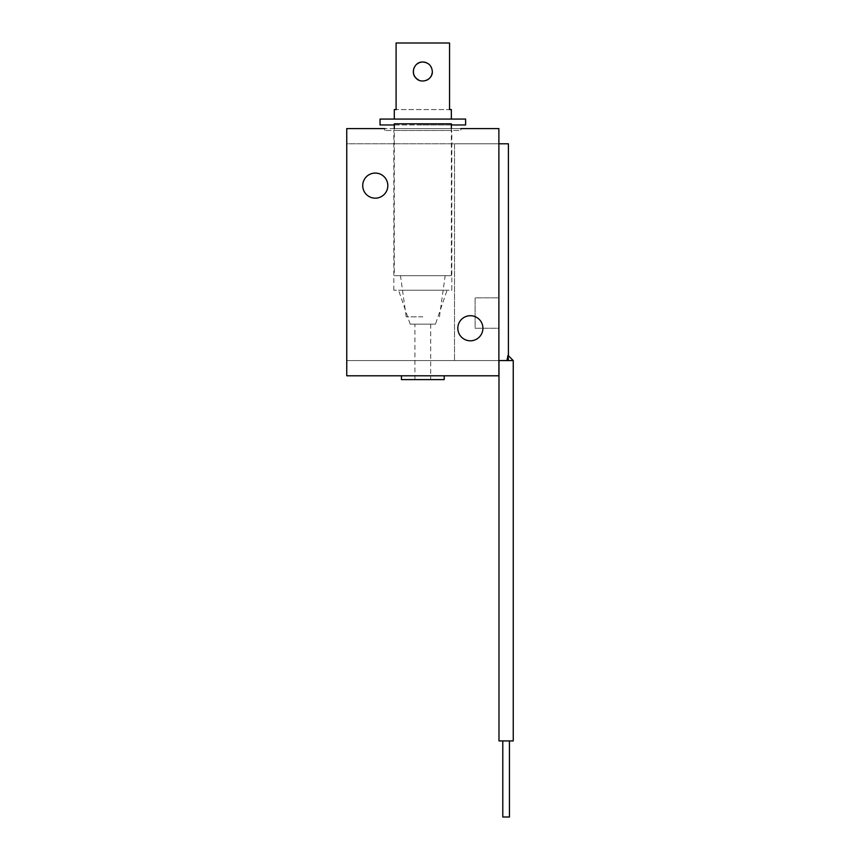 <?xml version="1.0" encoding="UTF-8"?>
<svg xmlns="http://www.w3.org/2000/svg" width="860" height="860" viewBox="0 0 860 860"><rect width="100%" height="100%" fill="white"/><g stroke="black" fill="none" stroke-linecap="round" stroke-linejoin="round"><path stroke-width="0.64" stroke-dasharray="4.3 3.22" d="M508.4 355.739L508.4 360.587L498.983 360.587L513.248 360.587L508.4 360.587L508.013 355.352L506.916 360.587L498.983 360.587L513.248 360.587L508.013 355.352M451.349 275.673L451.349 128.581L394.299 128.581L394.299 123.819L451.349 123.819L451.349 128.581L451.349 123.819L394.299 123.819L451.349 123.819L451.349 128.581L346.752 128.581L346.752 375.798L498.886 375.798L498.886 328.262L475.118 328.262L475.118 297.829L498.886 297.829L498.886 128.581L394.299 128.581L394.299 275.673L451.349 275.673L394.299 275.673M384.785 130.483L384.785 128.581L460.852 128.581L460.852 130.483L384.785 130.483L460.852 130.483M506.916 360.587L498.886 360.587L498.886 328.262L475.118 328.262L475.118 297.829L498.886 297.829L498.886 143.792L498.886 360.587L346.752 360.587L498.886 360.587L346.752 360.587L346.752 143.792L498.886 143.792L346.752 143.792L346.752 360.587L346.752 143.792L454.521 143.792L454.521 360.587L454.521 143.792L508.4 143.792M430.709 379.604L414.928 379.604L430.709 379.604L430.709 324.166L414.928 324.166L430.709 324.166M444.212 379.604L401.426 379.604M422.819 375.798L444.212 375.798L422.819 375.798M498.886 360.587L346.752 360.587M498.886 143.792L346.752 143.792M470.366 340.807A12.556 12.556 0 0 1 459.498 321.984A12.556 12.556 0 0 1 481.235 321.984A12.556 12.556 0 0 1 470.366 340.807M375.283 198.176A12.556 12.556 0 0 1 364.404 179.353A12.556 12.556 0 0 1 386.151 179.353A12.556 12.556 0 0 1 375.283 198.176M394.299 123.819L394.299 128.581L394.299 123.819M451.822 130.483L393.815 130.483L451.822 130.483L451.822 290.228L393.815 290.228L451.822 290.228M447.071 290.228L398.578 290.228L447.071 290.228L435.461 324.166L410.177 324.166L435.461 324.166M502.788 740.933L509.442 740.933L502.788 740.933M513.248 740.933L498.983 740.933M509.442 817L502.788 817M432.333 71.531A9.514 9.514 0 0 1 418.067 79.765A9.514 9.514 0 0 1 418.067 63.296A9.514 9.514 0 0 1 432.333 71.531A9.514 9.514 0 0 0 426.474 62.748C430.172 64.457 432.128 67.392 432.333 71.531M396.094 43L449.543 43L396.094 43L449.543 43L449.543 109.564L396.094 109.564L396.094 43M426.474 80.302A9.514 9.514 0 0 1 414.047 75.175A9.514 9.514 0 0 1 419.164 62.748M451.349 109.564L394.299 109.564M422.819 316.846L406.178 316.846L422.819 316.846M422.819 124.969L451.349 124.969L422.819 124.969M394.299 119.067L451.349 119.067L394.299 119.067M426.495 80.292L422.819 81.033L419.164 80.302M414.036 67.876L416.1 64.801M380.034 119.067L465.615 119.067M380.034 124.969L465.615 124.969M451.349 124.969L394.299 124.969M393.815 290.228L393.815 130.483M410.177 324.166L398.578 290.228M414.928 379.604L414.928 324.166M439.46 316.846L445.168 275.673M406.178 316.846L400.481 275.673"/><path stroke-width="1.29" d="M506.916 360.587L513.248 360.587L508.013 355.352L506.916 360.587L498.886 360.587M508.013 355.352L508.4 360.587M460.852 128.581L498.886 128.581L498.886 375.798L346.752 375.798L346.752 128.581L384.785 128.581M470.366 340.807A12.556 12.556 0 0 1 459.498 321.984A12.556 12.556 0 0 1 481.235 321.984A12.556 12.556 0 0 1 470.366 340.807M375.283 198.176A12.556 12.556 0 0 1 364.404 179.353A12.556 12.556 0 0 1 386.151 179.353A12.556 12.556 0 0 1 375.283 198.176M451.349 123.819L451.349 128.581L451.349 124.969L465.615 124.969L465.615 119.067L380.034 119.067L380.034 124.969L394.299 124.969L394.299 128.581L394.299 123.819L451.349 123.819M508.4 355.739L508.4 143.792L498.886 143.792M401.426 375.798L401.426 379.604L444.212 379.604L444.212 375.798M498.983 740.933L498.983 360.587L498.983 740.933L513.248 740.933L513.248 360.587L513.248 740.933M502.788 817L502.788 740.933L502.788 817L509.442 817L509.442 740.933L509.442 817M426.495 80.292C430.193 78.561 432.128 75.637 432.333 71.531C431.774 65.747 428.602 62.576 422.819 62.017C414.649 61.576 410.059 72.788 416.1 78.249C421.529 84.291 432.773 79.69 432.333 71.531A9.514 9.514 0 0 1 426.474 80.302M451.349 119.067L451.349 109.564L449.543 109.564L449.543 43L396.094 43L396.094 109.564L394.299 109.564L394.299 119.067M419.164 62.748A9.514 9.514 0 0 1 426.474 62.748C422.561 61.35 419.11 62.038 416.1 64.801M419.164 80.302C414.068 77.594 412.359 73.455 414.036 67.876"/></g></svg>
